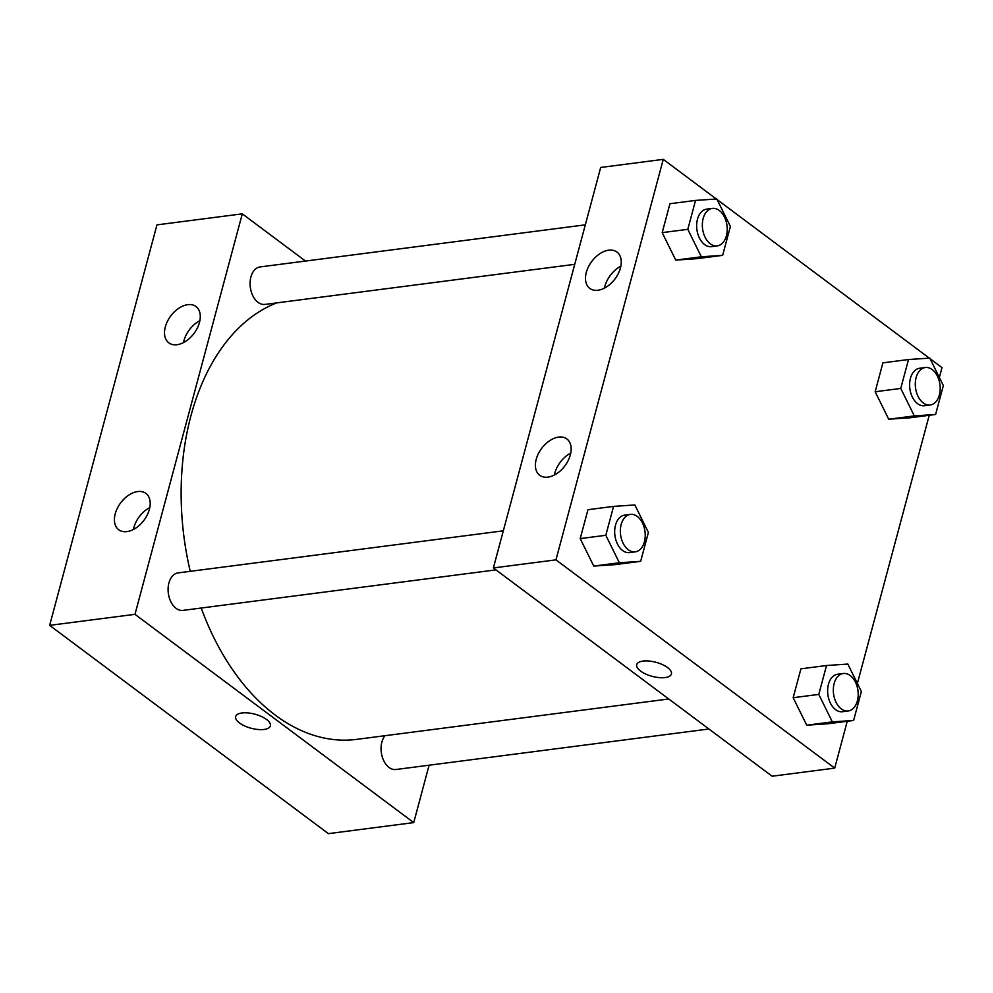 <?xml version="1.0" encoding="UTF-8"?>
<svg xmlns="http://www.w3.org/2000/svg" width="993" height="993" viewBox="0 0 993 993"><rect width="100%" height="100%" fill="white"/><g stroke="black" fill="none" stroke-linecap="round" stroke-linejoin="round"><path stroke-width="1.49" d="M242.292 213.843L156.956 224.877L49.65 625.367L328.398 833.636L49.65 625.367L134.986 614.332L242.292 213.843L305.496 261.06M585.311 224.84L260.092 266.931A18.904 12.313 82.6 0 0 250.906 276.997A18.904 12.313 82.6 0 0 253.004 296.1A18.904 12.313 82.6 0 0 264.945 304.417L574.736 264.324M429.1 765.206L413.733 822.601L134.986 614.332M503.327 530.821L178.107 572.899A18.904 12.313 82.6 0 0 168.326 593.231A18.904 12.313 82.6 0 0 182.96 610.385L495.966 569.883M384.974 735.701A18.904 12.313 82.6 0 0 381.883 742.081A18.904 12.313 82.6 0 0 383.981 761.197A18.904 12.313 82.6 0 0 395.922 769.501L708.928 728.999M276.712 302.89A223.003 145.239 82.6 0 0 190.246 571.335M201.207 608.026A223.003 145.239 82.6 0 0 356.636 739.375L668.748 698.985M126.943 531.603A22.678 14.547 126.8 0 1 118.738 529.753A22.678 14.547 126.8 0 1 120.662 502.868A22.678 14.547 126.8 0 1 145.884 493.409A22.678 14.547 126.8 0 1 149.372 509.372A22.678 14.547 126.8 0 1 126.943 531.603M187.751 304.665A22.678 14.547 126.8 0 1 195.969 306.514A22.678 14.547 126.8 0 1 199.456 322.477A22.678 14.547 126.8 0 1 185.989 341.12A22.678 14.547 126.8 0 1 168.81 342.846A22.678 14.547 126.8 0 1 167.457 321.31A22.678 14.547 126.8 0 1 187.751 304.665M156.956 224.877L49.65 625.367M149.794 507.56A22.678 14.547 -53.2 0 0 133.41 529.492M199.878 320.665A22.678 14.547 -53.2 0 0 183.494 342.585M413.733 822.601L328.398 833.636M235.689 716.574A17.948 7.274 -165 0 0 244.712 725.957A17.948 7.274 -165 0 0 264.064 729.458A17.948 7.274 15 0 1 244.712 725.97A17.948 7.274 15 0 1 235.689 716.574A17.948 7.274 15 0 1 254.903 714.19A17.948 7.274 15 0 1 270.369 725.871A17.948 7.274 15 0 1 264.064 729.47A17.948 7.274 -165 0 0 270.369 725.871M600.691 167.457L493.372 567.946L555.956 559.853L663.262 159.364L600.691 167.457M847.252 721.266L834.703 768.123L772.12 776.216L493.372 567.946M547.913 477.124A22.678 14.547 126.8 0 1 539.708 475.275A22.678 14.547 126.8 0 1 541.632 448.402A22.678 14.547 126.8 0 1 566.854 438.943A22.678 14.547 126.8 0 1 570.342 454.893A22.678 14.547 126.8 0 1 547.913 477.124M608.721 250.186A22.678 14.547 126.8 0 1 616.938 252.036A22.678 14.547 126.8 0 1 620.426 267.998A22.678 14.547 126.8 0 1 606.959 286.642A22.678 14.547 126.8 0 1 589.78 288.38A22.678 14.547 126.8 0 1 588.427 266.832A22.678 14.547 126.8 0 1 608.721 250.186M888.71 419.22L910.01 417.78L888.71 419.22L875.168 391.751L888.71 419.22L914.317 415.906L900.763 388.437L908.508 359.528L929.796 358.101L943.35 385.557L935.605 414.466L914.317 415.906M882.901 362.842L875.168 391.751L882.901 362.842L908.508 359.528M806.726 725.188L828.025 723.76L806.726 725.188L793.171 697.719L806.726 725.188L832.32 721.874L818.778 694.405L826.524 665.509L847.811 664.069L861.365 691.538L853.62 720.446L832.32 721.874M800.917 668.823L793.171 697.719L800.917 668.823L826.524 665.509M593.764 566.072L615.052 564.645L593.764 566.072L580.21 538.603L593.764 566.072L619.359 562.758L605.817 535.289L613.562 506.393L634.85 504.953L648.404 532.422L640.659 561.33L619.359 562.758M587.955 509.707L580.21 538.603L587.955 509.707L613.562 506.393M663.262 159.364L716.338 199.01M717.157 199.63L929.299 358.125M930.118 358.746L942.009 367.633L939.366 377.489M834.703 768.123L555.956 559.853M929.237 415.285L857.381 683.469M675.749 260.104L697.036 258.664L675.749 260.104L662.194 232.635L675.749 260.104L701.343 256.79L687.801 229.321L695.547 200.412L716.834 198.985L730.389 226.454L722.643 255.35L701.343 256.79M669.94 203.726L662.194 232.635L669.94 203.726L695.547 200.412M570.764 453.081A22.678 14.547 -53.2 0 0 554.379 475.014M620.848 266.186A22.678 14.547 -53.2 0 0 604.464 288.119M636.736 664.677A17.948 7.274 -165 0 0 640.572 671.069A17.948 7.274 15 0 1 636.736 664.677A17.948 7.274 15 0 1 655.963 662.294A17.948 7.274 15 0 1 671.417 673.974A17.948 7.274 15 0 1 659.042 677.611A17.948 7.274 15 0 1 640.572 671.069A17.948 7.274 -165 0 0 659.042 677.598A17.948 7.274 -165 0 0 671.417 673.974M925.315 367.522L919.63 368.254A18.904 12.313 82.6 0 0 909.849 388.573A18.904 12.313 82.6 0 0 924.483 405.74L930.168 405.007A18.904 12.313 82.6 0 0 940.148 389.951A18.904 12.313 82.6 0 0 932.216 369.57A18.904 12.313 82.6 0 0 925.315 367.522A18.904 12.313 82.6 0 0 915.534 387.841A18.904 12.313 82.6 0 0 930.168 405.007M900.763 388.437L875.168 391.751M935.605 414.466L910.01 417.78M843.33 673.502L837.645 674.235A18.904 12.313 82.6 0 0 827.864 694.554A18.904 12.313 82.6 0 0 842.498 711.72L848.183 710.976A18.904 12.313 82.6 0 0 858.163 695.932A18.904 12.313 82.6 0 0 850.231 675.55A18.904 12.313 82.6 0 0 843.33 673.502A18.904 12.313 82.6 0 0 833.549 693.822A18.904 12.313 82.6 0 0 848.183 710.976M818.778 694.405L793.171 697.719M853.62 720.446L828.025 723.76M712.353 208.406L706.668 209.138A18.904 12.313 82.6 0 0 696.887 229.457A18.904 12.313 82.6 0 0 711.522 246.624L717.207 245.892A18.904 12.313 82.6 0 0 727.186 230.835A18.904 12.313 82.6 0 0 719.255 210.454A18.904 12.313 82.6 0 0 712.353 208.406A18.904 12.313 82.6 0 0 702.572 228.725A18.904 12.313 82.6 0 0 717.207 245.892M687.801 229.321L662.194 232.635M722.643 255.35L697.036 258.664M630.369 514.386L624.684 515.119A18.904 12.313 82.6 0 0 614.903 535.438A18.904 12.313 82.6 0 0 629.537 552.604L635.222 551.86A18.904 12.313 82.6 0 0 645.189 536.816A18.904 12.313 82.6 0 0 637.27 516.434A18.904 12.313 82.6 0 0 630.369 514.386A18.904 12.313 82.6 0 0 620.588 534.706A18.904 12.313 82.6 0 0 635.222 551.86M605.817 535.289L580.21 538.603M640.659 561.33L615.052 564.645"/></g></svg>
